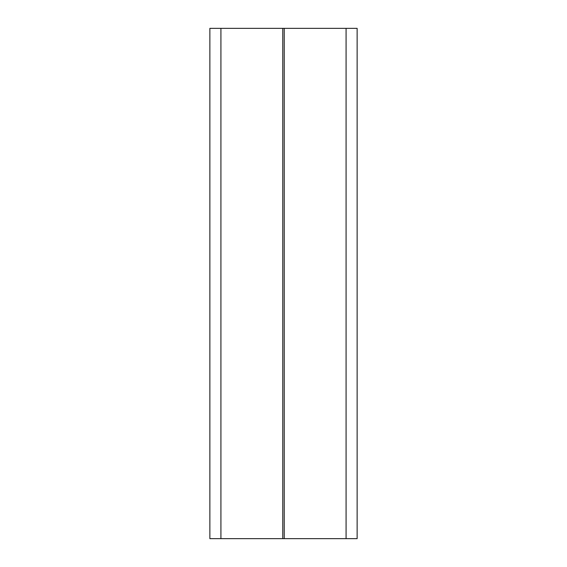 <?xml version="1.0" encoding="UTF-8"?>
<svg xmlns="http://www.w3.org/2000/svg" width="567" height="567" viewBox="0 0 567 567"><rect width="100%" height="100%" fill="white"/><g stroke="black" fill="none" stroke-linecap="round" stroke-linejoin="round"><path stroke-width="0.85" d="M282.77 28.35L282.77 538.65L220.924 538.65L220.924 28.35L284.23 28.35L284.23 538.65L282.77 538.65M220.924 28.35L209.868 28.35L209.868 538.65L220.924 538.65M284.23 28.35L357.132 28.35L357.132 538.65L284.23 538.65M346.076 28.35L346.076 538.65"/></g></svg>

